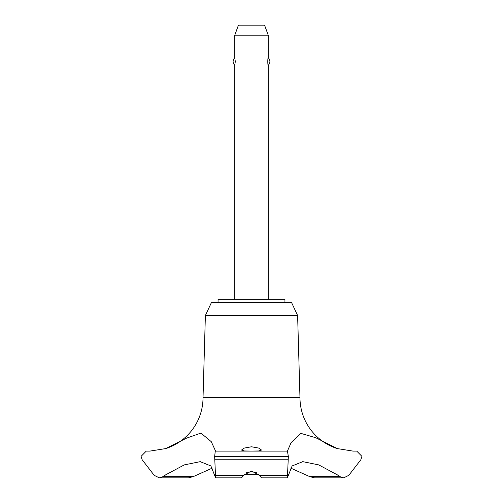 <?xml version="1.0" encoding="UTF-8"?>
<svg xmlns="http://www.w3.org/2000/svg" width="503" height="503" viewBox="0 0 503 503"><rect width="100%" height="100%" fill="white"/><g stroke="black" fill="none" stroke-linecap="round" stroke-linejoin="round"><path stroke-width="0.75" d="M284.937 302.655L284.937 299.31L218.063 299.31L218.063 302.655M337.249 448.575A53.494 53.494 0 0 1 299.977 397.603L297.619 315.513L291.621 302.655L211.379 302.655L205.381 315.513L203.023 397.603A53.494 53.494 0 0 1 165.751 448.575L186.588 438.138L200.923 433.089L211.285 441.691L215.58 451.097L287.433 451.097L291.08 442.684L300.869 433.385L315.708 437.711L337.249 448.575L352.98 451.097M193.24 476.637L163.079 476.637L159.294 477.85L188.48 477.85L193.24 476.637L212.492 468.023M149.913 451.097L165.751 448.575M215.284 451.097L287.716 451.097L215.284 451.097L214.636 456.517L288.364 456.517L287.433 451.097M214.636 456.378L288.364 456.378M214.636 456.517L215.624 477.85L241.503 477.85L243.666 475.316L251.5 470.965L259.334 475.316L261.497 477.85L287.376 477.85L288.364 456.517M251.5 451.09L244.389 450.971L241.471 450.059L244.376 448.054L251.5 446.777L258.63 448.054L261.529 450.059L258.611 450.971L251.5 451.09M256.907 472.776L251.5 471.669L246.093 472.776M268.218 299.31L268.218 65.271C267.659 65.698 267.659 57.367 268.218 57.795L268.218 35.179L234.782 35.179L234.782 57.795L235.303 61.536L234.782 65.271L234.782 299.31M234.782 35.179L238.435 25.15L264.565 25.15L268.218 35.179M268.218 57.795A5.017 5.017 0 0 1 268.218 65.271M234.782 65.271A5.017 5.017 0 0 1 234.782 57.795M258.731 474.505L244.269 474.505M353.156 451.097L356.734 451.097L361.94 456.378L360.814 459.773L348.824 475.316L343.706 477.85L339.921 476.637L337.249 474.788L318.72 464.898L302.768 461.653L292.117 465.954L287.376 477.85M339.921 476.637L309.76 476.637L314.52 477.85L343.706 477.85M290.508 468.023L309.76 476.637M215.624 477.85L210.883 465.954L200.232 461.653L184.28 464.898L165.751 474.788L163.079 476.637M203.023 397.603L299.977 397.603M159.294 477.85L154.176 475.316L142.186 459.773L141.06 456.378L146.266 451.097L149.844 451.097M205.381 315.513L297.619 315.513M259.334 475.316L287.282 475.316M214.8 459.773L288.2 459.773M215.718 475.316L243.666 475.316"/></g></svg>
